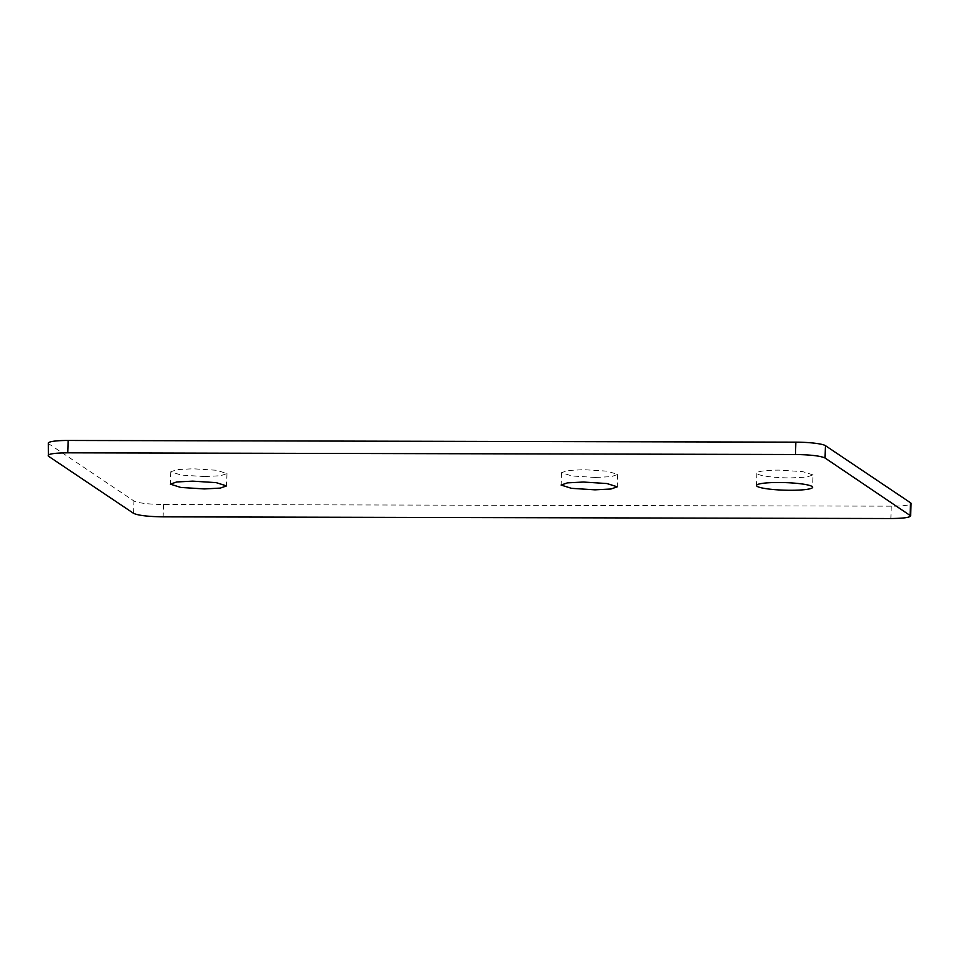 <?xml version="1.0" encoding="UTF-8"?>
<svg xmlns="http://www.w3.org/2000/svg" width="959" height="959" viewBox="0 0 959 959"><rect width="100%" height="100%" fill="white"/><g stroke="black" fill="none" stroke-linecap="round" stroke-linejoin="round"><path stroke-width="0.72" stroke-dasharray="4.79 3.6" d="M813.028 474.897L802.671 471.624L779.14 470.126A28.087 3.8 -178.2 0 0 756.867 473.135A28.087 3.8 -178.2 0 0 790.743 477.918L806.723 477.091L813.028 474.897L812.633 487.268M48.334 443.142A24.97 3.368 -178.2 0 0 48.873 443.873L133.948 500.982A24.97 3.368 -178.2 0 0 163.533 504.494L891.247 506.172A24.97 3.368 -178.2 0 0 911.05 503.499M595.383 477.462L571.852 475.964L561.506 472.691L567.812 470.497L583.779 469.682L607.311 471.169L617.668 474.453L611.362 476.635L595.383 477.462M204.663 476.563L181.131 475.065L170.786 471.792L177.091 469.598L193.059 468.771L216.59 470.27L226.935 473.554L220.642 475.736L204.663 476.563M133.565 513.341L133.948 500.982M48.489 456.232L48.873 443.873M891.247 506.172L890.863 518.531M163.533 504.494L163.138 516.853M756.867 473.135L756.483 485.506M561.506 472.691L561.123 485.05M617.668 474.453L617.272 486.812M170.786 471.792L170.39 484.151M226.935 473.554L226.552 485.913"/><path stroke-width="1.44" d="M778.756 482.497A28.087 3.8 -178.2 0 0 756.483 485.506A28.087 3.8 -178.2 0 0 790.36 490.277A28.087 3.8 -178.2 0 0 812.633 487.268A28.087 3.8 -178.2 0 0 778.756 482.497M68.137 440.469A24.97 3.368 -178.2 0 0 48.334 443.142L48.489 456.232C46.799 454.134 53.224 452.996 67.753 452.828L795.467 454.506C810.607 454.746 820.472 455.921 825.052 458.018L910.666 515.858L911.05 503.499A24.97 3.368 -178.2 0 0 910.511 502.768L825.435 445.659A24.97 3.368 -178.2 0 0 795.862 442.147L68.137 440.469L67.753 452.828M910.511 502.768L910.127 515.127C911.805 517.225 905.392 518.363 890.863 518.531L163.138 516.853C147.998 516.613 138.144 515.451 133.565 513.341L48.489 456.232M595 489.833L571.468 488.335L561.123 485.05L567.428 482.868L583.396 482.041L606.927 483.54L617.272 486.812L610.967 489.006L595 489.833M204.279 488.934L180.748 487.436L170.39 484.151L176.696 481.969L192.675 481.142L216.207 482.641L226.552 485.913L220.246 488.107L204.279 488.934M795.467 454.506L795.862 442.147M825.435 445.659L825.052 458.018"/></g></svg>
